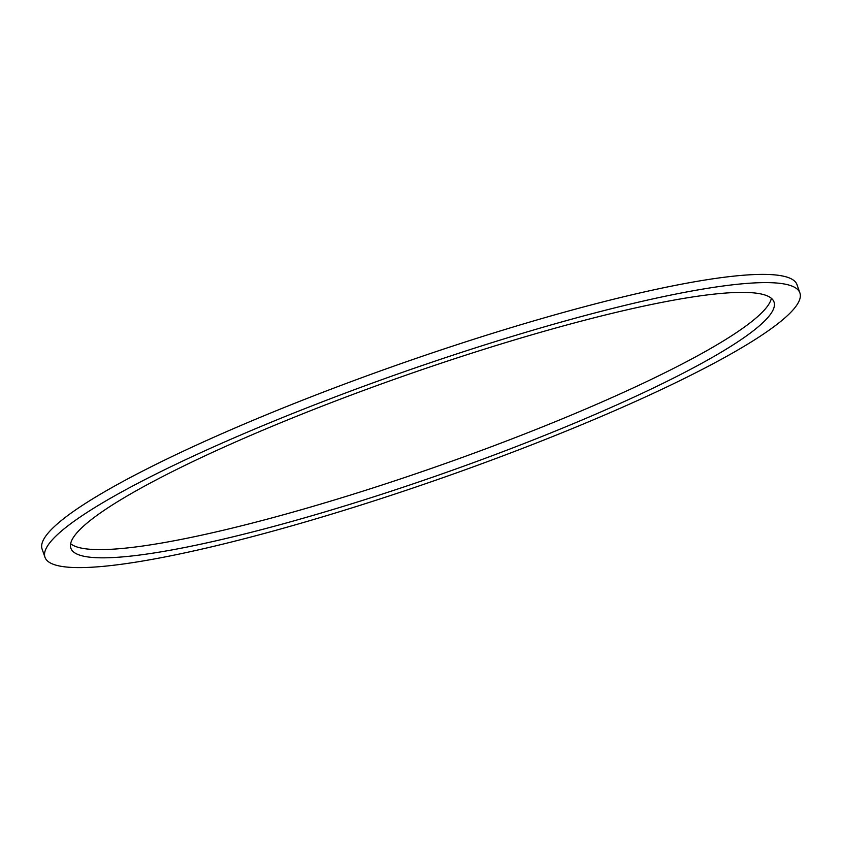 <?xml version="1.0" encoding="UTF-8"?>
<svg xmlns="http://www.w3.org/2000/svg" width="842" height="842" viewBox="0 0 842 842"><rect width="100%" height="100%" fill="white"/><g stroke="black" fill="none" stroke-linecap="round" stroke-linejoin="round"><path stroke-width="1.26" d="M685.83 292.121A399.939 56.403 160.7 0 0 266.788 424.021A399.939 56.403 160.7 0 0 44.984 557.299A399.939 56.403 160.7 0 0 441.082 478.34A399.939 56.403 160.7 0 0 799.9 292.932A399.939 56.403 160.7 0 0 685.83 292.121M667.769 301.247A372.511 52.53 160.7 0 0 277.46 424.094A372.511 52.53 160.7 0 0 70.865 548.237A372.511 52.53 160.7 0 0 439.798 474.688A372.511 52.53 160.7 0 0 774.019 301.994A372.511 52.53 160.7 0 0 667.769 301.247M70.633 543.7A372.511 52.53 160.7 0 0 436.924 466.468A372.511 52.53 160.7 0 0 771.367 298.31M799.9 292.932L797.016 284.701A399.939 56.403 160.7 0 0 682.957 283.901A399.939 56.403 160.7 0 0 263.904 415.801A399.939 56.403 160.7 0 0 42.1 549.079L44.984 557.299"/></g></svg>
